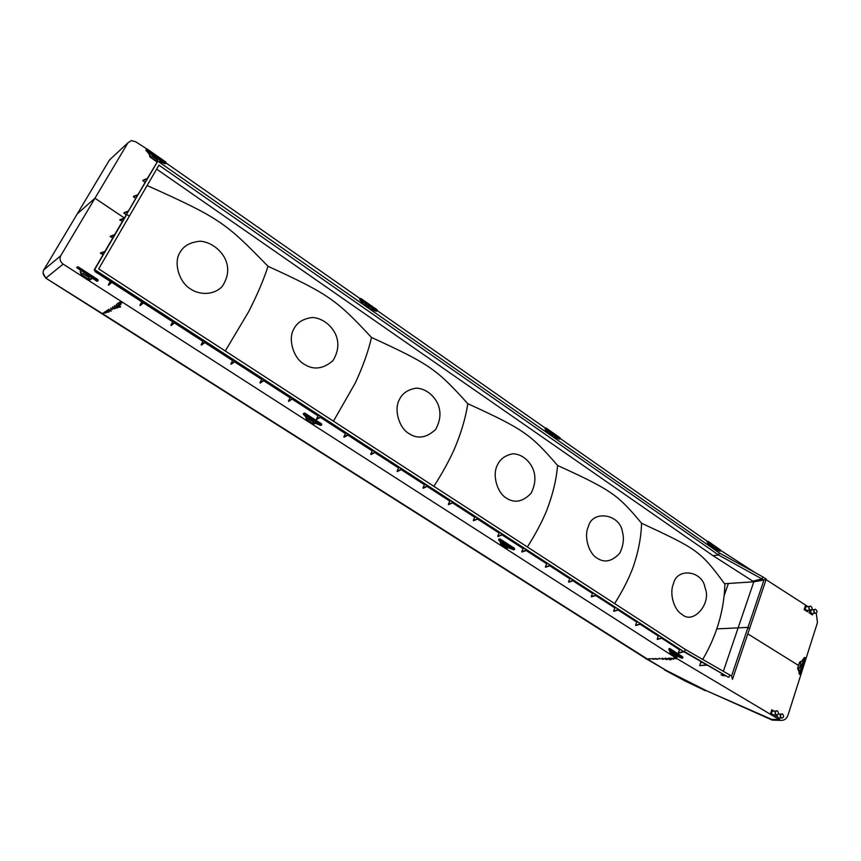 <?xml version="1.0" encoding="UTF-8"?>
<svg xmlns="http://www.w3.org/2000/svg" width="861" height="861" viewBox="0 0 861 861"><rect width="100%" height="100%" fill="white"/><g stroke="black" fill="none" stroke-linecap="round" stroke-linejoin="round"><path stroke-width="1.29" d="M800.504 661.409L799.449 662.507L797.577 668.373L798.868 670.827M799.449 662.507L797.577 668.373M800.127 674.292L800.396 673.732L799.557 674.292M798.836 670.407L799.266 673.506L804.303 657.707L805.024 658.127L800.117 673.56L799.105 673.862L800.396 673.732L805.509 658.439L805.132 657.621M800.396 673.732L805.304 658.299L804.346 657.535M800.343 674.378L805.509 658.439L805.304 657.653L804.239 657.632L801.505 661.549L804.26 657.643M799.148 668.222L798.039 668.975L798.685 670.342M799.169 668.362L799.74 667.609M798.169 668.588L798.965 669.761M800.816 663.842L800.052 662.669L801.16 661.926M799.794 667.49L800.956 663.874L800.181 662.281M80.148 271.581L81.203 274.551L88.565 279.287L90.061 279.836L91.492 279.05M81.203 274.551L88.565 279.287M77.468 267.061L97.239 280.32L96.884 281.246L76.79 267.696M97.777 280.094L97.713 280.632M76.823 267.405L78.114 267.437L97.476 279.922L97.928 280.923L96.938 281.332L98.165 280.514L97.81 279.545L78.2 266.91L77.07 266.996M83.097 273.766L81.128 273.615L81.031 272.356M82.742 273.583L88.285 276.887M81.612 273.927L80.977 272.291M88.952 277.446L89.038 278.706L90.997 278.856M88.425 276.994L89.522 279.018M305.569 416.595L306.462 419.425L312.78 423.494L314.695 423.709M306.462 419.425L312.78 423.494M303.481 414.389L306.312 417.37L303.642 414.453L320.647 425.409L315.352 423.235L320.658 425.463L321.035 424.591L304.428 413.883L303.298 413.635L303.642 414.453L304.622 413.484L303.546 413.484M304.697 413.108L321.433 423.784L321.314 424.753M321.035 424.591L321.573 425.043L320.658 425.463L321.766 424.645L321.433 423.784L304.633 412.968L321.035 424.591M308.087 418.694L306.462 418.597L306.43 417.488M307.818 418.575L312.801 421.438M306.871 418.866L306.581 417.542M315.341 423.181L314.599 422.934M313.232 421.782L313.253 422.966L314.868 423.063M312.995 421.589L313.662 423.235M500.058 541.677L500.811 544.421L507.527 548.263M500.811 544.421L506.29 547.94M498.82 540.234L501.177 542.828L499.003 540.31L513.726 549.845L514.157 549.081L499.746 539.793L498.637 539.546L499.003 540.31L499.907 539.416L498.777 539.416M499.95 539.072L514.415 548.263L514.221 549.114M498.993 539.029L499.886 538.911L514.308 548.705L514.587 549.426L513.974 549.469M502.221 543.743L500.854 543.678L500.876 542.634M502.006 543.657L506.526 546.165M501.22 543.915L501.177 542.828M513.748 549.813L507.893 547.445M506.785 546.358L506.752 547.467L508.098 547.531M506.634 546.315L507.107 547.704M669.589 650.658L670.202 653.359L675.573 656.739L676.724 656.093M670.202 653.359L675.002 656.448M668.975 649.851L670.751 652.014L669.169 649.937L682.073 658.256L677.413 656.297L682.041 658.278L682.504 657.6L669.89 649.474L668.782 649.205L669.169 649.937L670.019 649.108L668.868 649.119M670.041 648.807L682.655 656.782L682.353 657.933M669.019 648.742L669.697 648.462L682.655 656.782L682.859 657.879L682.03 658.235M671.429 652.735L670.288 652.692L670.353 651.659M671.279 652.67L675.401 654.898M670.601 652.896L670.751 652.014M675.562 655.07L675.444 656.017L676.585 656.05M675.681 655.103L675.756 656.211M106.312 312.737L105.881 312.188L104.827 313.017L106.312 312.737L104.827 313.017M108.938 311.962L108.518 311.413L107.453 312.242L108.938 311.962L107.453 312.242M108.195 311.478L107.765 310.939L106.71 311.768L108.195 311.478L106.71 311.768M109.347 309.745L108.916 309.196L107.851 310.025L109.347 309.745L107.851 310.025M115.245 308.518L114.814 307.969L113.738 308.808L115.245 308.518L113.738 308.808M117.946 307.721L117.516 307.173L116.429 308.012L117.946 307.721L116.429 308.012M117.193 307.237L116.762 306.688L115.675 307.528L117.193 307.237L115.675 307.528M119.152 305.946L118.71 305.397L117.623 306.247L119.152 305.946L117.623 306.247M119.905 306.43L119.475 305.881L118.377 306.731L119.905 306.43L118.377 306.731M119.022 303.309L118.592 302.749L117.494 303.61L119.022 303.309L117.494 303.61M120.443 301.641L122.23 302.512L120.443 301.641L120.486 302.308L119.464 302.297L120.54 302.997L122.122 302.706M121.132 303.363L121.218 302.695M120.475 302.103L119.464 302.297M119.238 303.438L120.895 304.514L119.238 303.438L119.281 304.116L118.248 304.094L119.916 305.16L119.873 304.493L120.895 304.514M119.916 305.16L120.002 304.493M119.259 303.911L118.248 304.094M118.366 305.451L116.827 305.246L116.515 304.256L116.17 305.321L118.366 305.451L116.827 305.246M116.935 305.042L116.515 304.256M120.658 306.925L120.228 306.365L119.13 307.216L120.658 306.925L119.13 307.216M116.407 306.742L114.879 306.538L114.567 305.558L114.233 306.613L116.407 306.742L114.879 306.538M114.997 306.333L114.567 305.558M114.47 308.023L112.942 307.818L112.63 306.85L112.296 307.894L114.47 308.023L112.942 307.818M113.06 307.625L112.63 306.85M112.543 309.293L111.026 309.099L110.703 308.13L110.908 309.508L112.543 309.293L111.026 309.099M111.134 308.895L110.703 308.13M111.381 311.047L109.864 310.843L109.551 309.874L109.229 310.907L111.381 311.047L109.864 310.843M109.982 310.638L109.551 309.874M107.442 311.004L107.012 310.455L105.957 311.284L107.442 311.004L105.957 311.284M105.559 312.263L105.128 311.714L104.084 312.543L105.559 312.263L104.084 312.543M103.707 313.49L103.277 312.952L102.233 313.77L103.707 313.49L102.233 313.77M649.355 658.934L650.733 658.805M650.905 658.805L649.323 659.02M652.896 659.182L654.285 659.052M654.457 659.052L652.864 659.268M652.39 658.859L653.779 658.74M653.951 658.73L652.358 658.945M656.803 658.751L654.909 658.557M663.325 659.095L663.874 659.074M664.068 659.074L662.453 659.289M666.102 659.451L667.523 659.332M667.695 659.322L666.07 659.548M666.436 659.02L666.995 659.009M667.189 658.999L665.564 659.225M669.567 658.945L670.127 658.934M670.321 658.923L668.685 659.149M669.223 659.375L670.654 659.257M670.827 659.246L669.191 659.472M672.376 658.374L670.428 658.181M675.584 658.278L673.593 658.105L676.283 658.783M675.562 658.321L673.593 658.105M672.925 658.676L670.945 658.504L673.625 659.182M672.904 658.719L671.44 658.396M669.804 658.6L669.019 658.504M668.922 658.03L667.716 658.525M669.729 659.698L671.16 659.58M671.332 659.58L669.697 659.795M666.672 658.665L665.887 658.579M665.801 658.105L664.595 658.6M663.551 658.74L662.776 658.654M662.679 658.191L661.496 658.676M660.462 658.816L659.687 658.73M659.591 658.267L658.407 658.751M656.663 658.751L655.834 659.149L657.115 659.117M657.879 659.214L655.834 659.149M653.747 658.826L651.852 658.633M650.701 658.902L648.817 658.708M647.698 658.966L645.825 658.773M157.036 161.965L149.997 157.036L149.125 153.968L150.051 156.993L157.326 161.524M156.928 161.868L149.997 157.036M146.779 149.265L147.339 149.631L146.284 149.577M165.829 162.525L165.904 163.203M146.155 150.578L149.62 154.539L146.327 150.632L147.123 150.008L165.344 162.74L147.339 149.631L145.993 149.792L146.079 150.503L164.978 163.665L165.344 162.74L165.979 163.364L165.334 163.794M165.839 162.062L166.195 162.987L165.043 163.773L159.479 161.384L165.183 163.741M151.805 156.196L149.943 156.089L149.9 154.711M151.59 156.035L156.745 159.339M150.395 156.411L149.868 154.679M157.359 159.909L157.509 161.373M156.896 159.457L158.037 161.33M361.491 303.276L361.878 302.34M360.339 298.67L361.06 299.047L360.038 299.015M376.849 310.068L377.01 310.703M359.92 299.908L362.782 303.298L360.124 299.972L360.877 299.413L376.601 310.401L361.06 299.047L359.823 299.789L376.214 311.219L376.601 310.401L377.096 310.875L376.451 310.972M360.038 298.681L361.093 298.606L376.957 309.691L377.279 310.509L376.225 311.295L371.091 309.153L376.451 311.284M362.793 304.181L362.61 303.244M364.009 304.396L368.659 307.259M363.181 304.46L362.782 303.298M371.08 309.077L370.434 308.873M369.078 307.625L369.218 308.668M368.874 307.431L369.606 308.938M545.982 431.996L546.391 430.984M545.433 428.165L546.283 428.541L545.196 428.53M546.326 428.326L560.016 437.775L546.272 428.121L545.239 428.208M546.595 432.426L546.638 431.781L547.381 432.147L545.4 429.402L546.132 428.896L559.984 438.109L546.283 428.541L545.035 428.692L545.4 429.402L559.402 439.25L560.231 438.83L560.07 437.743L560.102 438.647M559.424 439.196L554.613 437.194L559.607 438.927M547.198 432.846L547.079 431.953M548.22 433.051L552.708 435.763L552.794 436.753M547.542 433.083L547.381 432.147M553.698 437.011L554.592 437.237L553.817 436.957M552.439 435.548L553.139 436.99M707.494 544.679L707.936 543.582M707.398 541.494L708.345 541.838L707.225 541.86M708.377 541.666L720.334 549.878L708.323 541.451L707.29 541.537M707.279 542.538L708.958 544.927L707.516 542.656L708.226 542.182L720.27 550.599L708.345 541.838L707.139 541.978L707.516 542.656L719.85 551.266L720.603 550.889L720.409 549.867L720.409 550.685M719.785 551.234L715.276 549.393L720.076 550.986M708.625 545.476L708.312 544.184M709.496 545.67L713.36 547.865M708.926 545.691L708.958 544.927M715.319 549.372L714.426 549.103M713.478 548.07L713.554 548.909M713.672 548.123L713.855 549.124M816.271 613.14L817.455 622.589L802.947 668.19L801.666 667.393L802.947 668.19L788.063 714.985C786.706 718.817 784.242 720.614 780.647 720.356L676.552 658.374L63.154 264.101C60.119 261.712 59.301 258.935 60.711 255.76L43.771 269.848C42.404 272.926 43.19 275.617 46.139 277.909L63.154 264.101M778.484 719.527L771.531 719.333L773.017 720.14M147.102 185.535C220.728 218.5 225.83 223.042 268.008 266.275C329.01 294.279 336.403 299.822 371.5 337.458C430.08 364.311 436.871 369.401 467.781 403.691C524.134 429.478 530.398 434.181 557.584 465.467C611.87 490.275 617.66 494.623 641.553 523.23C697.227 549.103 700.456 550.986 724.542 583.736L753.805 581.799L738.135 627.863L716.718 628.896L738.135 627.863L723.369 671.279L738.135 627.863L747.983 627.389L749.608 628.487L732.485 679.307L731.57 676.036L685.259 649.398L684.484 651.605L678.597 653.112L683.623 651.583L662.636 638.012M146.865 148.975L135.704 141.764L131.367 140.601L127.977 142.775L94.958 198.234L77.21 213.937L94.958 198.234L124.414 218.005L94.958 198.234L60.711 255.76M678.457 652.993L677.973 654.36M677.295 656.276L676.552 658.374M127.977 142.775L109.498 159.952L43.513 270.354M646.622 658.999L665.618 670.073L647.311 658.977M747.8 633.868L798.513 665.435L747.8 633.868M427.96 486.078L453.435 502.512L448.721 504.546M427.982 486.034L423.214 488.262L427.626 485.862L402.012 469.288M477.597 519.097L499.079 533.002L497.744 536.188L502.587 534.39L478.393 518.731M502.544 534.369L498.099 536.414M573.856 580.465L568.734 582.197L573.523 580.314L550.631 565.494M596.619 595.263L619.059 609.728L613.958 611.202M573.006 580.831L592.476 593.433L591.27 596.565L596.318 595.069L573.835 580.518M596.286 595.048L591.604 596.781M526.975 550.179L550.642 565.44L545.691 567.141M526.943 550.244L521.992 552.019L526.663 549.975L502.921 534.606M641.058 623.977L635.805 625.484L640.735 623.827L619.037 609.782M375.579 452.165L401.678 469.062L397.47 471.462M375.525 452.229L370.973 454.533L375.235 451.95L348.597 434.773M478.35 518.796L473.518 520.733L478.059 518.516L453.413 502.566M640.197 624.3L658.299 636.021L657.191 639.11L662.357 637.829L641.047 624.021M662.324 637.807L657.503 639.314M114.416 235.182L104.816 251.541M114.395 234.892L110.186 236.657M104.622 251.681L100.436 253.382M144.131 302.319L175.17 322.38L171.296 325.469M144.056 302.372L140.246 305.59L143.722 302.071L112.436 281.816M235.301 361.416L264.521 380.218L260.356 382.951M235.268 361.426L231.135 364.268L234.945 361.125L205.553 342.097M264.499 380.261L292.729 398.535L288.736 401.452L292.729 398.535L321.164 416.875L316.816 419.393M205.564 342.054L201.463 345.11L205.155 341.849L175.17 322.38L171.167 325.555M343.873 436.861L348.221 434.461L344.217 437.087M124.092 218.565L114.588 234.752M124.07 218.274L119.84 220.104M108.389 284.851L112.027 281.547L108.335 284.819L108.798 285.12M661.818 638.292L679.49 649.732L680.696 649.7M658.299 636.021L659.494 635.967M618.187 610.072L636.742 622.072L637.915 622.008M595.801 595.575L614.808 607.877L615.97 607.791M592.476 593.433L593.627 593.326M549.802 565.817L569.756 578.732L570.886 578.614M526.168 550.523L546.627 563.761L547.736 563.621M502.103 534.95L523.068 548.522L524.166 548.36M499.079 533.002L500.166 532.83M452.617 502.932L474.648 517.192L475.713 516.998M427.174 486.476L449.765 501.091L450.809 500.876M401.248 469.697L424.408 484.678L425.442 484.452M374.815 452.585L398.568 467.964L399.579 467.706M347.866 435.149L372.243 450.927L373.222 450.647M320.389 417.37L345.39 433.557L346.348 433.255M292.363 399.246L318.021 415.841L318.957 415.519M263.778 380.745L290.103 397.782L291.018 397.427M234.612 361.868L261.636 379.357L262.519 378.98M204.853 342.613L232.588 360.565L233.449 360.156M174.471 322.961L202.948 341.386L203.777 340.945M143.464 302.9L172.695 321.81L173.502 321.347M111.801 282.408L141.817 301.834L142.582 301.339M95.646 270.946L94.925 271.484L110.283 281.429L111.026 280.901M110.283 281.429L108.335 284.819M104.644 251.982L94.161 269.988L111.973 281.515M124.339 218.145L128.45 211.117L123.941 213.065L128.181 211.548M120.185 220.072L122.359 221.535M120.185 219.975L124.038 218.651M345.39 433.557L343.83 436.828M321.131 416.928L348.221 434.461M170.898 325.21L174.708 322.132M172.695 321.81L170.855 325.178M685.259 649.398L98.692 268.89L129.322 216.165L126.761 214.432L94.635 269.622L683.795 651.626M201.205 344.766L205.112 341.817M202.948 341.386L201.151 344.734M316.45 419.167L320.733 416.659M318.021 415.841L316.407 419.135M288.5 401.118L292.686 398.503M290.103 397.782L288.457 401.086M259.979 382.704L264.079 379.992M261.636 379.357L259.936 382.682M230.888 363.934L234.892 361.093M232.588 360.565L230.845 363.902M139.966 305.246L143.669 302.039M141.817 301.834L139.923 305.203M100.791 253.349L103.008 254.791M100.78 253.263L104.601 252.047M110.531 236.527L112.737 238.077M110.509 236.603L114.373 235.257M731.57 676.036L763.955 580.045L753.805 581.799L738.135 627.863L747.983 627.389L749.608 628.487L766.247 579.087L763.955 580.045L718.58 555.022L158.941 165.161L129.322 216.165L126.761 214.432L126.255 214.841L157.778 161.147L719.312 552.934L762.846 576.892L762.265 578.947L752.869 581.207L712.973 555.646L156.637 169.122L712.973 555.646L718.58 555.022L719.312 552.934L718.655 554.807M545.39 566.947L550.265 565.257M546.627 563.761L545.357 566.915M397.125 471.236L401.635 469.041M398.568 467.964L397.082 471.215M473.324 520.421L478.027 518.494M474.648 517.192L473.281 520.399M370.757 454.21L375.192 451.917M372.243 450.927L370.714 454.188M678.436 652.832L683.58 651.562M679.49 649.732L678.403 652.81M635.633 625.194L640.692 623.805M636.742 622.072L635.601 625.172M613.667 611.019L618.682 609.556M614.808 607.877L613.635 610.998M521.809 551.718L526.62 549.953M523.068 548.522L521.766 551.697M568.561 581.896L573.48 580.292M569.756 578.732L568.518 581.875M448.398 504.331L453.037 502.318M449.765 501.091L448.355 504.309M423.009 487.939L427.583 485.83M424.408 484.678L422.966 487.918M95.356 270.752L94.925 271.484M683.925 651.766L707.042 665.015M706.903 665.133L699.67 665.618L706.773 664.853M702.888 662.636L700.703 662.529L699.638 665.596L706.73 664.832L728.223 677.144L728.955 677.177L729.719 675.196M685.184 649.625L684.484 651.605L728.223 677.144M721.001 674.787L724.392 674.949L721.001 674.787M722.142 675.476L725.941 675.831M774.114 711.078L771.768 709.819L770.369 714.156L774.05 716.201L774.48 714.878M772.016 709.808L770.617 714.146M770.369 714.156L774.05 716.201M775.804 711.035L773.124 711.1C771.122 712.09 771.069 713.36 772.941 714.91L773.339 714.91M776.644 710.777C774.534 711.993 774.502 713.425 776.568 715.05L778.473 717.988M777.505 710.971L776.988 710.777C774.76 711.896 774.696 713.306 776.783 715.039C778.742 714.382 778.979 713.026 777.505 710.971M776.245 714.953L775.513 717.235L779.183 719.29L779.603 717.966M776.471 715.028L775.761 717.235M779.259 714.167L778.462 713.683M775.513 717.235L779.183 719.29M781.766 713.877C779.679 715.082 779.646 716.492 781.68 718.096L782.003 718.106M782.606 714.07L782.1 713.887C779.905 714.974 779.84 716.384 781.896 718.096C783.822 717.439 784.07 716.104 782.606 714.07M812.849 609.782L811.977 609.222M807.909 606.607L766.053 579.647M755.527 572.866L720.743 550.459M717.374 548.296L710.357 543.463M707.398 541.386L560.339 438.593M556.098 435.634L548.791 430.522M545.325 428.1L377.258 310.617M372.587 307.355L364.192 301.49M360.092 298.616L166.195 163.073M160.996 159.446L151.267 152.645M762.319 578.743L752.869 581.207L753.805 581.799L712.973 555.646M715.007 549.921L715.2 549.361M147.328 178.507L157.778 161.147M126.319 214.733L123.919 213.108M128.375 211.063L147.156 178.937L142.829 180.681L147.134 178.98M145.197 182.306L142.829 180.681M137.9 194.694L133.423 196.814L137.706 195.178M135.812 198.428L133.423 196.814M766.247 579.087L762.846 576.892M808.145 610.266L807.435 611.719L804.142 609.599L805.465 605.52L807.521 606.65M804.142 609.599L805.713 605.487M807.683 611.687L804.389 609.577M807.177 610.374L806.176 610.223C804.917 608.501 805.089 607.339 806.66 606.757L809.362 606.435M810.739 610.201L809.749 609.997C808.382 608.178 808.522 606.887 810.147 606.112M809.964 609.965C808.576 608.038 808.759 606.747 810.513 606.09C812.623 607.64 812.644 609.007 810.588 610.191L809.964 609.965M813.075 613.441L812.364 614.883L809.082 612.774L810.158 610.18M809.082 612.774L809.943 610.105M812.612 614.862L809.329 612.752M811.869 609.448L812.45 609.825M812.095 613.549L811.105 613.398L810.771 610.201M811.482 609.922L814.28 609.62M815.636 613.333L814.667 613.129C813.322 611.342 813.451 610.062 815.066 609.297M814.883 613.107C813.505 611.202 813.688 609.932 815.421 609.276C817.498 610.815 817.519 612.16 815.496 613.333L814.883 613.107M702.727 659.429C716.675 635.579 724.069 610.524 724.897 584.285M641.553 523.23C641.197 537.468 638.259 552.493 632.717 568.314C628.272 579.808 622.234 591.561 614.625 603.572M557.584 465.467C556.421 479.631 552.751 494.752 546.584 510.821C541.698 522.519 535.294 534.573 527.373 546.983M268.008 266.275C263.627 279.922 257.138 295.119 248.549 311.897L225.259 350.997M371.5 337.458C368.336 351.342 362.911 366.549 355.227 383.102L333.444 421.18M467.781 403.691C465.683 417.746 461.195 432.922 454.307 449.227C448.936 461.141 442.123 473.507 433.879 486.325M798.836 670.536L797.652 668.362L798.577 670.827M797.652 668.362L799.535 662.496L801.279 661.818M801.354 661.732L800.719 661.409L799.535 662.496M798.039 668.975L798.405 670.17M800.418 663.863L800.052 662.669M799.105 673.862L799.74 674.464M799.094 673.722L798.965 670.299M800.978 662.044L801.591 661.592M91.191 278.921L88.618 279.255L81.257 274.519L80.482 271.904M80.159 271.592L81.257 274.519M88.618 279.255L90.061 279.836M81.128 273.615L80.633 272.065M88.543 277.167L89.038 278.706M78.243 267.028L97.734 279.567M315.029 423.117L312.844 423.472L306.527 419.404L305.903 416.95M305.601 416.627L306.527 419.404M312.844 423.472L313.878 423.913L315.255 423.192L313.813 423.935M306.462 418.597L306.172 417.23M312.834 421.535L313.253 422.966M314.491 422.988L315.406 423.203M508.238 547.574L506.365 547.93L500.887 544.41L500.392 542.053M500.101 541.72L500.887 544.41M506.365 547.93L508.388 547.618M500.854 543.678L500.736 542.452M506.472 546.197L506.752 547.467M498.842 539.061L499.886 538.911L514.415 548.263L514.587 549.426L513.726 549.845L507.796 547.478M676.703 656.082L675.078 656.448L670.278 653.359L669.901 651.067M669.632 650.712L670.278 653.359M675.078 656.448L676.8 656.104M670.288 652.692L670.288 651.573M675.239 654.844L675.444 656.017M668.943 648.774L669.966 648.634L682.504 657.6M149.394 154.28L150.051 156.993M158.876 161.911L159.5 161.481M159.231 162.159L159.769 161.588L159.253 162.18M149.943 156.089L149.545 154.463M158.736 161.814L159.296 161.405M156.993 159.662L157.391 161.287M146.338 149.211L147.414 149.19L165.829 162.051M165.753 162.105L147.446 149.34M158.908 161.319L159.683 161.459M362.158 302.685L361.997 303.632M361.555 303.32L361.9 302.372M362.126 303.729L362.287 302.846M368.691 307.388L368.562 308.206M360.608 298.433L360.016 298.692M376.924 309.745L361.136 298.789M370.305 308.948L371.156 309.11M546.649 431.35L546.487 432.351M546.057 432.05L546.412 431.017M552.31 435.537L552.202 436.333M545.852 427.96L545.217 428.229M545.174 429.316L547.026 431.652M708.172 543.969L707.99 545.024M707.57 544.733L707.957 543.625M708.915 543.7L708.345 543.915M708.086 545.099L708.108 544.475M713.091 547.747L713.016 548.532M707.925 541.289L707.268 541.558M714.307 549.146L715.254 549.34M709.389 545.702L713.037 547.919M771.531 719.333L706.224 690.63L665.618 670.073M772.209 720.076L706.224 690.63M646.654 658.579L102.976 313.974M102.351 313.576L45.719 278.092L43.061 272.883M728.212 583.995L723.983 596.189M109.196 160.447L111.284 158.284M673.42 583.855C676.897 567.076 702.727 570.649 705.062 587.88C711.886 603.27 693.223 625.075 682.009 614.356C673.894 610.029 669.169 593.272 673.42 583.855M588.364 526.684C592.282 509.54 620.049 513.963 622.385 531.721C624.268 538.286 623.439 545.368 619.909 552.977C612.343 561.372 604.809 563.148 597.319 558.283C588.623 553.612 583.693 536.242 588.364 526.684M180.1 252.262C183.694 245.805 190.399 242.124 200.226 241.22C213.7 242.285 224.258 253.715 226.691 262.949C228.94 270.58 227.455 278.415 222.213 286.455C213.399 295.743 198.869 294.753 190.83 289.145C179.066 282.612 173.158 262.325 180.1 252.262M293.956 328.784C297.185 322.423 303.298 318.656 312.306 317.494C324.694 318.129 334.509 328.891 336.845 337.77C338.986 345.1 337.695 352.741 332.97 360.673C323.09 369.078 313.49 370.252 304.181 364.192C293.31 358.208 287.682 338.739 293.956 328.784M399.364 399.644C402.27 393.38 407.866 389.559 416.154 388.16C427.573 388.429 436.731 398.589 438.959 407.135C441.015 414.184 439.896 421.632 435.612 429.467C426.593 437.883 417.768 439.293 409.126 433.675C399.063 428.186 393.692 409.47 399.364 399.644M497.238 465.435C499.864 459.279 504.998 455.404 512.639 453.822C523.197 453.769 531.754 463.379 533.906 471.624C535.865 478.415 534.896 485.679 531.011 493.396C522.756 501.823 514.62 503.427 506.58 498.207C497.238 493.149 492.105 475.132 497.238 465.435M801.376 661.7L800.719 661.409M800.784 664.057L799.686 667.49M798.965 668.351L799.675 667.533M82.634 273.647L88.855 277.35M303.298 413.635L303.373 414.281M307.711 418.618L313.167 421.729M507.043 548.306L508.41 547.618M501.909 543.689L506.602 546.294M675.573 656.739L676.832 656.114M671.182 652.692L675.487 655.027M146.079 150.503L145.993 149.792M157.283 159.823L151.471 156.121M359.823 299.789L359.769 299.208M368.702 307.399L363.891 304.471M552.514 435.709L548.102 433.105M780.647 720.356L772.295 720.119M45.73 278.103L645.976 658.59M705.557 690.78L684.839 680.879L664.283 669.772M453.435 502.512L448.603 504.643M502.942 534.552L497.97 536.521M596.662 595.231L591.485 596.877M619.059 609.728L613.839 611.31M402.044 469.245L397.341 471.559M662.69 637.969L657.384 639.422M550.577 565.548L545.573 567.248M114.459 234.773L110.294 236.226M104.687 251.573L100.543 252.94M264.445 380.314L260.226 383.048M321.164 416.875L316.687 419.49M348.565 434.773L344.088 437.184M124.135 218.156L119.937 219.673M112.371 281.859L108.68 285.206M119.959 220.158L124.016 218.683M100.554 253.425L104.579 252.09M110.305 236.7L114.352 235.301M776.03 714.845L772.941 714.91M780.927 714.124L778.269 714.189M781.207 717.934L778.075 717.999M124.038 212.645L128.246 211.096M142.948 180.218L147.199 178.528M133.541 196.34L137.771 194.726M809.878 610.062L806.735 610.427M814.861 613.236L811.665 613.592"/></g></svg>
